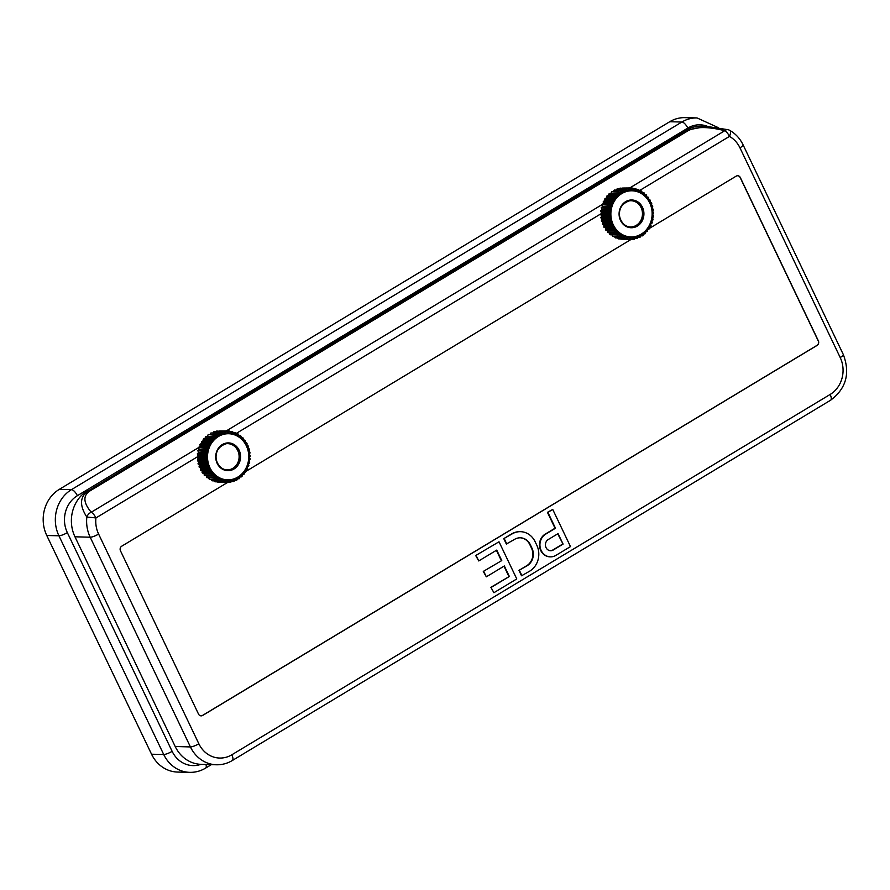 <?xml version="1.0" encoding="UTF-8"?>
<svg xmlns="http://www.w3.org/2000/svg" width="890" height="890" viewBox="0 0 890 890"><rect width="100%" height="100%" fill="white"/><g stroke="black" fill="none" stroke-linecap="round" stroke-linejoin="round"><path stroke-width="1.33" d="M520.339 531.664A19.102 17.088 91.6 0 0 520.105 531.664A19.102 17.088 91.6 0 0 511.539 533.956L503.773 538.639L506.343 544.024L514.576 539.362A12.972 11.603 -88.4 0 1 520.394 537.805A12.972 11.603 -88.4 0 1 530.273 544.602L531.964 548.14A12.972 11.603 -88.4 0 1 527.18 565.717L518.948 570.39L521.529 575.785L529.761 571.113A19.102 17.088 91.6 0 0 536.803 545.225L535.113 541.687A19.102 17.088 91.6 0 0 520.561 531.675A19.102 17.088 91.6 0 0 511.995 533.967L503.773 538.639M520.172 537.794A12.972 11.603 -88.4 0 1 529.817 544.591L531.508 548.129A12.972 11.603 -88.4 0 1 526.724 565.706L518.948 570.39M227.295 482.614L121.73 546.193A3.404 3.048 91.6 0 0 120.473 550.799L198.514 714.08A3.404 3.048 91.6 0 0 202.631 715.46L817.087 345.409A3.404 3.048 91.6 0 0 818.344 340.792L740.302 177.522A3.404 3.048 91.6 0 0 736.186 176.142L649.477 228.352L649.277 227.028L650.812 226.016L650.668 224.202L652.225 222.389L651.847 220.731L652.971 219.685L652.415 218.061L653.427 216.793L652.759 214.379L653.594 212.955L652.648 211.164L653.316 209.595L652.27 208.46L652.637 206.291L651.469 205.368L651.769 203.677L650.123 201.997L650.167 200.139L648.832 199.672L648.421 197.391L646.752 196.823L646.363 194.921L644.972 194.943M630.654 239.688L246.118 471.277L245.907 469.942L247.264 469.23L247.487 466.683L248.711 465.848L248.355 464.113L249.5 463.011L249.122 460.508L250.112 459.262L249.378 457.783L250.224 456.37L249.289 454.078L249.945 452.509L248.9 451.386L249.389 449.75L247.954 447.837L248.221 446.046L246.953 445.345L247.053 443.62L245.217 442.208L245.05 440.316L243.382 439.738L242.992 437.847L241.268 437.557L240.667 435.7L239.21 435.978L238.097 433.92L236.651 434.442L235.349 432.518L233.937 433.308L232.457 431.539L230.232 431.483M552.735 509.436L547.895 512.351L555.482 528.226L545.659 534.145A12.093 10.814 91.6 0 0 540.208 547.595A12.093 10.814 91.6 0 0 550.409 556.862A12.093 10.814 91.6 0 0 555.827 555.416L570.49 546.582L552.735 509.436L547.439 512.34L555.026 528.215L545.203 534.134A12.093 10.814 91.6 0 0 539.752 547.584A12.093 10.814 91.6 0 0 549.953 556.851A12.093 10.814 91.6 0 0 550.176 556.851M490.88 587.3L493.906 592.707L516.767 578.934L499.012 541.788L475.694 555.538L478.731 560.945L496.742 550.098L501.76 560.578L483.281 571.424L486.318 576.82L504.341 565.973L509.347 576.464L490.88 587.3L493.906 592.707M503.985 566.185L508.891 576.453M496.397 550.309L501.304 560.567M707.65 126.413A27.245 24.386 91.3 0 0 687.803 128.082L77.374 495.697A27.245 24.386 91.3 0 0 67.34 532.62L172.137 751.338A6.809 1.502 154.4 0 1 163.715 754.498A34.054 30.482 -88.7 0 0 189.804 772.353L177.655 772.064A34.054 30.482 -88.7 0 1 151.556 754.219L163.715 754.498L58.929 535.791L46.77 535.502L151.556 754.219M46.77 535.502A34.054 30.482 -88.7 0 1 59.307 489.355L71.467 489.634L681.885 122.019L669.736 121.73L59.307 489.355M669.736 121.73A34.054 30.482 -88.7 0 1 684.888 117.647L697.048 117.936A34.054 30.482 -88.7 0 0 681.885 122.019A6.809 2.648 58.9 0 1 687.803 128.082M231.823 754.787A6.809 2.648 -121.1 0 1 232.29 760.538C227.339 763.486 222.033 764.899 216.37 764.777L201.14 764.354A34.054 30.46 -88.4 0 1 175.208 746.51L190.427 746.933A6.809 1.513 -25.5 0 0 198.848 743.773A27.245 24.375 91.6 0 0 231.823 754.787L830.148 394.459A27.245 24.375 91.6 0 0 840.205 357.535L739.957 147.818A27.245 24.375 91.6 0 0 729.466 136.393A6.809 2.759 -60.8 0 0 729.744 130.363A6.809 6.809 0 0 0 728.154 129.729L706.571 126.369L685.856 130.307L88.533 490.668A6.809 2.648 58.9 0 1 89.745 491.058C82.837 495.719 83.337 502.783 91.247 512.24L198.648 447.559M216.37 764.777A34.054 30.46 -88.4 0 1 190.427 746.933L90.19 537.215L74.96 536.792L175.208 746.51M74.96 536.792A34.054 30.46 -88.4 0 1 87.532 490.635M685.856 130.307A34.054 30.46 -88.4 0 1 701.131 126.224L706.571 126.369M629.286 200.84A13.116 11.726 -88.4 0 1 642.18 210.852A13.116 11.726 -88.4 0 1 628.562 226.739M225.927 443.765A13.116 11.726 -88.4 0 1 238.82 453.767A13.116 11.726 -88.4 0 1 225.203 469.664M635.36 190.538A23.841 21.327 91.6 0 0 635.126 190.482A23.841 21.327 91.6 0 0 609.428 213.244A23.841 21.327 91.6 0 0 633.814 237.408A23.841 21.327 91.6 0 0 634.047 237.374M232.001 433.463A23.841 21.327 91.6 0 0 231.767 433.408A23.841 21.327 91.6 0 0 206.057 456.17A23.841 21.327 91.6 0 0 230.454 480.333A23.841 21.327 91.6 0 0 230.688 480.289M650.423 200.695L649.978 199.894M648.732 197.947L648.198 197.213M644.927 194.955L644.026 192.785L642.569 193.063L641.468 190.994L640.021 191.528L638.709 189.603L637.296 190.382L635.816 188.624L633.602 188.558M638.642 189.603L636.728 189.548M633.736 188.747L635.816 188.624L634.47 189.648L632.835 188.079L629.975 187.99M630.498 188.257L632.835 188.079L631.577 189.336L629.808 187.968L623.289 188.035M629.808 187.968L628.663 189.448L626.794 188.302L620.297 188.302M622.444 188.068L629.631 188.268M626.794 188.302L625.792 189.982L623.834 189.081L617.059 188.903M619.129 188.936L620.074 188.113L626.649 188.658M624.558 189.214L623.834 189.081L623.011 190.927L614.534 190.137M616.147 190.115L617.126 188.891L623.734 189.492M621.721 190.338L620.998 190.271L620.352 192.273L611.864 191.662M613.388 191.673L614.178 190.126M620.953 190.727L614.278 190.082M619.051 191.862L618.316 191.873L617.871 193.998L609.138 193.664L616.292 193.764M610.84 193.597L611.608 191.684L618.327 192.362M616.57 193.764L615.847 193.842L615.613 196.056L606.913 195.978L614.323 196.011L613.633 196.167L613.655 198.437L604.977 198.592L606.624 197.858L613.922 198.058M606.624 197.858L607.147 195.811L614.334 196.011M613.755 196.712L606.568 196.512L607.147 195.811M604.677 200.862L611.986 201.073L610.084 201.663L603.364 201.474L604.911 200.461L604.977 198.592L612.387 198.57M611.697 198.782L611.986 201.073M611.886 199.338L604.699 199.138L604.977 198.592M603.331 203.721L610.64 203.932L608.816 204.744L602.107 204.555L603.509 203.287L603.364 201.474L610.74 201.385M610.084 201.663L610.64 203.932M610.34 202.219L603.153 202.019L603.364 201.474M602.33 206.747L609.639 206.958L607.926 207.982L601.206 207.804L602.33 206.747L602.252 204.211L609.439 204.411M608.816 204.744L609.639 206.958M609.138 205.29L602.107 204.555M601.685 209.895L608.994 210.096L607.414 211.331L600.706 211.141L601.685 209.895L601.317 207.392L608.504 207.593M607.926 207.982L608.994 210.096M608.304 208.516L601.206 207.804M601.418 213.099L608.727 213.311L607.303 214.713L600.583 214.523L601.418 213.099L600.761 210.685L607.948 210.886M607.414 211.331L608.727 213.311M607.859 211.831L600.706 211.141M601.529 216.326L608.838 216.526L607.581 218.083L600.872 217.894L601.529 216.326L600.583 214.034L607.77 214.234M607.303 214.713L608.838 216.526M607.803 215.18L600.583 214.523M602.007 219.496L609.316 219.696L608.259 221.376L601.54 221.187L602.007 219.496L600.806 217.371L607.992 217.572M607.581 218.083L609.316 219.696M608.137 218.506L600.872 217.894M602.853 222.567L610.162 222.767L609.305 224.547L602.597 224.358L602.708 222.111L601.418 220.642L608.604 220.854M608.259 221.376L610.162 222.767M608.849 221.755L601.54 221.187M604.054 225.482L611.363 225.682L610.718 227.529L604.01 227.339L604.054 225.482L602.408 223.802L609.594 224.002M609.305 224.547L611.363 225.682M609.939 224.87L602.597 224.358M605.589 228.196L612.899 228.407L612.476 230.276L605.756 230.087L605.345 227.807L604.01 227.339L603.765 226.783L610.952 226.983M610.718 227.529L612.899 228.407M611.397 227.796L604.01 227.339M607.425 230.666L614.734 230.866L614.534 232.746L607.814 232.557L607.136 230.31L605.756 230.087L605.445 229.542L612.631 229.742M612.476 230.276L614.734 230.866M613.165 230.477L605.756 230.087M614.99 232.869L608.059 232.668L607.447 232.023L614.634 232.223M615.246 232.869L616.848 233.047L616.859 234.893L610.151 234.704L609.505 232.724M610.406 234.749L609.717 234.192L616.904 234.393M617.593 234.949L618.917 234.626L619.429 236.673L612.709 236.484L611.919 234.815M612.965 236.462L619.407 236.217M620.152 236.662L621.465 236.162L622.177 238.075L615.468 237.886L614.567 236.573M622.355 238.086L614.923 237.452L622.11 237.652M622.9 237.986L624.19 237.307L625.069 239.054L618.361 238.865L617.46 237.941M618.595 238.687L624.958 238.676M625.069 239.054L627.016 238.042L628.062 239.599L620.708 239.076L627.895 239.277M621.554 239.176L620.708 239.076M628.062 239.599L629.697 238.442M630.12 238.464L631.088 239.699L623.701 239.243M628.718 239.388L631.088 239.699L632.823 238.242L634.103 239.365L631.856 239.31M632.011 239.121L634.103 239.365L635.694 237.708L637.051 238.598L638.475 236.762L639.899 237.396L641.134 235.416L642.569 235.794L643.615 233.692L645.039 233.825L645.562 231.956L647.264 231.511L647.831 229.253L649.477 228.352L648.988 229.119M635.115 238.431L637.629 238.197M638.052 237.307L640.422 236.951M642.458 235.861L640.789 235.806L643.036 235.316M644.872 233.925L643.337 233.881L645.45 233.314M647.264 231.511L645.806 231.634L647.609 230.977M650.623 226.305L651.035 225.47M651.925 223.279L652.225 222.389M652.86 220.086L653.06 219.163M653.427 216.793L653.505 215.847M653.594 213.455L653.572 212.499M653.371 210.107L653.238 209.172M652.759 206.836L652.515 205.924M651.769 203.677L651.424 202.82M247.053 443.62L246.608 442.808M245.362 440.861L244.828 440.127M235.283 432.518L233.358 432.462L235.894 432.952M232.49 431.55L231.1 432.573L229.464 430.994L226.616 430.916M232.457 431.539L230.377 431.661M227.128 431.172L229.464 430.994L228.207 432.251L226.438 430.882L219.919 430.96M226.438 430.882L225.304 432.362L223.423 431.227L216.938 431.227M219.073 430.983L226.26 431.194M223.423 431.227L222.433 432.896L220.475 431.995L213.756 431.806L220.631 431.995M215.769 431.85L216.715 431.038L223.279 431.583M221.187 432.128L220.475 431.995L219.641 433.842L211.175 433.052M212.788 433.03L213.689 431.828M220.375 432.407L213.756 431.806M218.362 433.252L217.638 433.196L216.982 435.188L208.494 434.587M210.018 434.598L210.819 433.041M217.583 433.653L210.919 433.007M215.68 434.787L214.957 434.787L214.512 436.912L205.768 436.578L212.921 436.678M207.481 436.523L208.115 434.676M214.957 435.288L208.238 434.598M213.211 436.69L212.488 436.768L212.254 438.981L203.554 438.892L210.963 438.937L210.263 439.082L210.285 441.351L201.618 441.518L203.254 440.772L210.563 440.984M201.307 443.787L208.616 443.988L206.714 444.577L200.005 444.388L201.541 443.376L201.618 441.518L209.017 441.484M208.327 441.707L208.616 443.988M208.516 442.252L201.329 442.052L201.618 441.518M199.961 446.647L207.27 446.847L205.457 447.67L198.737 447.481L200.15 446.202L200.005 444.388L207.37 444.299M206.714 444.577L207.27 446.847M206.97 445.134L199.783 444.933L200.005 444.388M198.96 449.673L206.269 449.873L204.555 450.907L197.847 450.718L198.96 449.673L198.882 447.125L206.08 447.325M205.457 447.67L206.269 449.873M205.768 448.215L198.737 447.481M198.325 452.81L205.635 453.021L204.055 454.245L197.335 454.056L198.325 452.81L197.947 450.318L205.134 450.518M204.555 450.907L205.635 453.021M204.945 451.441L197.847 450.718M198.058 456.025L205.356 456.225L203.932 457.627L197.224 457.449L198.058 456.025L197.391 453.611L204.578 453.811M204.055 454.245L205.356 456.225M204.489 454.757L197.335 454.056M198.159 459.24L205.468 459.44L204.222 460.998L197.502 460.809L198.125 458.762L197.224 456.948L204.411 457.16M203.932 457.627L205.468 459.44M204.433 458.105L197.224 457.449M198.648 462.411L205.957 462.611L204.889 464.302L198.181 464.113L198.648 462.411L197.446 460.297L204.633 460.497M204.222 460.998L205.957 462.611M204.767 461.432L197.502 460.809M199.494 465.481L206.803 465.693L205.946 467.461L199.227 467.272L199.494 465.481L198.058 463.568L205.245 463.768M204.889 464.302L206.803 465.693M205.49 464.68L198.181 464.113M200.695 468.407L208.004 468.607L207.359 470.443L200.639 470.265L200.695 468.407L199.048 466.727L206.235 466.927M205.946 467.461L208.004 468.607M206.58 467.784L199.227 467.272M202.23 471.122L209.539 471.322L209.106 473.202L202.397 473.013L202.23 471.122L200.639 470.265L200.395 469.709L207.581 469.909M207.359 470.443L209.539 471.322M208.026 470.71L200.639 470.265M204.066 473.58L211.375 473.792L211.164 475.661L204.455 475.483L204.066 473.58L202.397 473.013L202.086 472.457L209.272 472.657M209.106 473.202L211.375 473.792M209.806 473.391L202.397 473.013M211.631 475.783L204.7 475.594L204.077 474.949L211.264 475.149M211.887 475.794L213.489 475.961L213.5 477.808L206.78 477.618L206.146 475.638M207.036 477.663L206.346 477.118L213.533 477.318M214.223 477.863L215.836 477.808L216.059 479.599L209.35 479.41L208.549 477.741M209.606 479.376L216.047 479.132M216.793 479.577L218.106 479.076L218.818 480.989L212.098 480.8L211.208 479.488M212.031 480.778L218.74 480.567M219.541 480.9L220.82 480.222L221.71 481.968L214.991 481.779L214.112 480.9M215.224 481.612L221.588 481.601M221.71 481.968L223.657 480.956L224.692 482.514L217.349 482.002L224.536 482.202M218.195 482.091L217.349 482.002M224.692 482.514L226.327 481.368M226.761 481.379L227.718 482.625L220.342 482.169M225.359 482.302L227.718 482.625L229.453 481.156L230.733 482.291L228.485 482.224M228.641 482.046L230.733 482.291L232.323 480.633L233.692 481.512L235.116 479.677L236.529 480.322L237.775 478.33L239.21 478.72L240.244 476.617L241.68 476.74L242.191 474.882L243.905 474.426L244.194 472.546L245.618 472.034M233.636 481.512L231.689 481.457M231.745 481.345L234.259 481.112M234.693 480.222L237.052 479.877M237.441 478.698L239.677 478.242M241.502 476.851L239.966 476.806L242.091 476.239M243.671 474.593L242.436 474.559L244.249 473.892M247.264 469.23L247.665 468.385M248.566 466.193L248.866 465.314M249.5 463.011L249.701 462.088M250.057 459.718L250.146 458.773M250.224 456.37L250.201 455.424M250.001 453.032L249.868 452.098M249.389 449.75L249.144 448.849M248.399 446.602L248.054 445.734M608.371 195.845L608.727 194.165L615.913 194.365M205.012 438.77L205.356 437.09L212.543 437.29M203.254 440.772L203.198 439.426L210.385 439.627M201.029 715.86A3.404 3.048 91.6 0 0 202.475 715.449L202.631 715.46M737.632 175.731A3.404 3.048 91.6 0 1 740.146 177.511L818.199 340.792A3.404 3.048 91.6 0 1 816.942 345.409L202.475 715.449M629.697 187.968L724.772 130.708A6.809 4.45 -75.3 0 1 728.154 129.729M639.498 190.582L729.466 136.393A6.809 2.648 58.9 0 0 724.772 130.708C708.084 126.536 695.846 126.536 688.07 130.73L89.745 491.058M98.612 534.067A6.809 1.513 -25.5 0 1 90.19 537.215A34.054 30.46 -88.4 0 1 86.842 517.046L95.942 517.924A27.245 24.375 91.6 0 0 98.612 534.067L198.848 743.773M688.07 130.73A6.809 2.648 -121.1 0 0 686.857 130.34L88.533 490.668C79.811 496.486 79.254 505.286 86.842 517.046A6.809 5.685 -41.2 0 1 91.247 512.24A6.809 2.648 -121.1 0 1 95.942 517.924L197.246 456.915M563.081 544.101L558.063 533.622L548.24 539.54A5.963 5.329 91.6 0 0 545.559 546.171A5.963 5.329 91.6 0 0 550.576 550.732A5.963 5.329 91.6 0 0 553.246 550.02L563.081 544.101L557.719 533.833M550.354 550.721A5.963 5.329 91.6 0 0 552.79 550.009L562.625 544.09M504.23 538.65L506.799 544.035M519.404 570.401L521.985 575.797M499.012 541.788L475.694 555.538M476.15 555.549L478.731 560.945M501.76 560.578L483.281 571.424M483.737 571.436L486.318 576.82M509.347 576.464L491.336 587.311M600.605 214.001L236.128 433.497A25.198 22.539 91.6 0 0 234.726 432.885M172.137 751.338A27.245 24.386 91.3 0 0 200.895 764.343M67.34 532.62A6.809 1.502 154.4 0 1 58.929 535.791A34.054 30.482 -88.7 0 1 71.467 489.634A6.809 2.648 -121.1 0 1 77.374 495.697M205.957 764.488A6.809 2.648 58.9 0 1 205.601 768.103C200.695 771.04 195.422 772.453 189.804 772.353M642.747 210.841A13.205 11.815 91.6 0 0 629.519 200.806A13.205 11.815 91.6 0 0 619.707 216.871A13.205 11.815 91.6 0 0 628.796 226.794A13.205 11.815 91.6 0 0 642.747 210.841M239.377 453.767A13.205 11.815 91.6 0 0 226.16 443.721A13.205 11.815 91.6 0 0 216.348 459.785A13.205 11.815 91.6 0 0 225.437 469.72A13.205 11.815 91.6 0 0 239.377 453.767M643.615 210.696A13.884 12.416 -88.4 0 1 627.839 227.161A13.884 12.416 -88.4 0 1 623.056 203.743A13.884 12.416 -88.4 0 1 643.615 210.696M240.256 453.622A13.884 12.416 -88.4 0 1 224.469 470.076A13.884 12.416 -88.4 0 1 219.696 446.658A13.884 12.416 -88.4 0 1 240.256 453.622M651.625 208.605A23.073 20.637 91.6 0 0 617.471 197.046A23.073 20.637 91.6 0 0 625.414 235.95A23.073 20.637 91.6 0 0 651.625 208.605M248.254 451.519A23.073 20.637 91.6 0 0 214.112 439.972A23.073 20.637 91.6 0 0 222.044 478.865A23.073 20.637 91.6 0 0 248.254 451.519M651.936 208.438A23.752 21.238 -88.4 0 1 634.292 237.33A23.752 21.238 -88.4 0 1 610.518 219.274A23.752 21.238 -88.4 0 1 635.594 190.594A23.752 21.238 -88.4 0 1 651.936 208.438M248.577 451.364A23.752 21.238 -88.4 0 1 230.922 480.255A23.752 21.238 -88.4 0 1 207.148 462.199A23.752 21.238 -88.4 0 1 232.234 433.508A23.752 21.238 -88.4 0 1 248.577 451.364M650.334 201.229A25.198 22.539 91.6 0 0 649.544 199.805M648.71 198.492A25.198 22.539 91.6 0 0 647.764 197.191M646.774 196.011A25.198 22.539 91.6 0 0 645.684 194.865M644.571 193.842A25.198 22.539 91.6 0 0 643.348 192.863M642.124 192.018A25.198 22.539 91.6 0 0 640.8 191.228M639.632 190.983L641.212 191.027M639.487 190.56A25.198 22.539 91.6 0 0 638.085 189.97M636.773 189.659L638.464 189.704M636.706 189.503A25.198 22.539 91.6 0 0 635.238 189.114M633.814 188.858A25.198 22.539 91.6 0 0 632.323 188.691M630.877 188.647A25.198 22.539 91.6 0 0 629.375 188.702M627.928 188.858A25.198 22.539 91.6 0 0 626.449 189.136M625.036 189.503A25.198 22.539 91.6 0 0 623.59 189.993M622.232 190.571A25.198 22.539 91.6 0 0 620.864 191.261M619.585 192.029A25.198 22.539 91.6 0 0 618.305 192.919M617.126 193.853A25.198 22.539 91.6 0 0 615.958 194.921M614.89 196.034A25.198 22.539 91.6 0 0 613.855 197.257M612.932 198.514A25.198 22.539 91.6 0 0 612.053 199.883M611.285 201.251A25.198 22.539 91.6 0 0 610.573 202.742M609.962 204.211A25.198 22.539 91.6 0 0 609.428 205.79M609.005 207.337A25.198 22.539 91.6 0 0 608.649 208.972M608.404 210.563A25.198 22.539 91.6 0 0 608.248 212.243M608.204 213.856A25.198 22.539 91.6 0 0 608.237 215.536M608.371 217.149A25.198 22.539 91.6 0 0 608.615 218.807M608.938 220.375A25.198 22.539 91.6 0 0 609.361 221.988M609.861 223.501A25.198 22.539 91.6 0 0 610.473 225.025M611.152 226.461A25.198 22.539 91.6 0 0 611.942 227.885M612.776 229.197A25.198 22.539 91.6 0 0 613.722 230.499M614.712 231.678A25.198 22.539 91.6 0 0 615.802 232.824M616.915 233.847A25.198 22.539 91.6 0 0 618.138 234.827M619.362 235.672A25.198 22.539 91.6 0 0 620.686 236.462M621.999 237.129A25.198 22.539 91.6 0 0 623.401 237.719M624.78 238.186A25.198 22.539 91.6 0 0 626.249 238.565M627.673 238.832A25.198 22.539 91.6 0 0 629.163 238.998M630.61 239.043A25.198 22.539 91.6 0 0 632.111 238.987M633.558 238.832A25.198 22.539 91.6 0 0 635.037 238.553M636.45 238.186A25.198 22.539 91.6 0 0 637.896 237.697M639.254 237.118A25.198 22.539 91.6 0 0 640.622 236.429M641.901 235.661A25.198 22.539 91.6 0 0 643.181 234.771M644.36 233.825A25.198 22.539 91.6 0 0 645.528 232.757M646.596 231.656A25.198 22.539 91.6 0 0 647.631 230.432M648.554 229.175A25.198 22.539 91.6 0 0 649.433 227.807M650.201 226.438A25.198 22.539 91.6 0 0 650.913 224.947M651.524 223.479A25.198 22.539 91.6 0 0 652.058 221.899M652.481 220.353A25.198 22.539 91.6 0 0 652.837 218.718M653.082 217.115A25.198 22.539 91.6 0 0 653.238 215.447M653.282 213.834A25.198 22.539 91.6 0 0 653.249 212.154M653.115 210.541A25.198 22.539 91.6 0 0 652.871 208.883M652.548 207.314A25.198 22.539 91.6 0 0 652.125 205.701M651.625 204.188A25.198 22.539 91.6 0 0 651.013 202.653M246.964 444.155A25.198 22.539 91.6 0 0 246.185 442.731M245.34 441.407A25.198 22.539 91.6 0 0 244.394 440.116M243.415 438.937A25.198 22.539 91.6 0 0 242.325 437.791M241.301 437.691L242.748 437.735M241.201 436.768A25.198 22.539 91.6 0 0 239.989 435.789M238.765 434.932A25.198 22.539 91.6 0 0 237.441 434.142M236.262 433.897L237.841 433.942M233.414 432.573L235.105 432.618M233.336 432.418A25.198 22.539 91.6 0 0 231.878 432.039M230.454 431.772A25.198 22.539 91.6 0 0 228.953 431.617M227.506 431.561A25.198 22.539 91.6 0 0 226.004 431.617M224.569 431.784A25.198 22.539 91.6 0 0 223.079 432.051M221.666 432.429A25.198 22.539 91.6 0 0 220.231 432.918M218.873 433.486A25.198 22.539 91.6 0 0 217.494 434.175M216.214 434.943A25.198 22.539 91.6 0 0 214.935 435.833M213.756 436.779A25.198 22.539 91.6 0 0 212.588 437.847M211.531 438.948A25.198 22.539 91.6 0 0 210.496 440.183M209.573 441.429A25.198 22.539 91.6 0 0 208.694 442.797M207.915 444.177A25.198 22.539 91.6 0 0 207.203 445.656M206.602 447.136A25.198 22.539 91.6 0 0 206.068 448.705M205.635 450.251A25.198 22.539 91.6 0 0 205.29 451.886M205.045 453.488A25.198 22.539 91.6 0 0 204.889 455.157M204.834 456.781A25.198 22.539 91.6 0 0 204.878 458.45M205.012 460.063A25.198 22.539 91.6 0 0 205.245 461.721M205.568 463.301A25.198 22.539 91.6 0 0 206.002 464.903M206.502 466.416A25.198 22.539 91.6 0 0 207.114 467.951M207.793 469.375A25.198 22.539 91.6 0 0 208.571 470.799M209.417 472.112A25.198 22.539 91.6 0 0 210.363 473.413M211.342 474.593A25.198 22.539 91.6 0 0 212.432 475.738M213.556 476.762A25.198 22.539 91.6 0 0 214.768 477.741M215.992 478.598A25.198 22.539 91.6 0 0 217.316 479.387M218.629 480.055A25.198 22.539 91.6 0 0 220.03 480.645M221.421 481.112A25.198 22.539 91.6 0 0 222.878 481.49M224.302 481.746A25.198 22.539 91.6 0 0 225.804 481.913M227.25 481.968A25.198 22.539 91.6 0 0 228.752 481.913M230.198 481.746A25.198 22.539 91.6 0 0 231.678 481.468L233.681 481.523M233.091 481.101A25.198 22.539 91.6 0 0 234.526 480.611M235.883 480.044A25.198 22.539 91.6 0 0 237.263 479.343M238.542 478.586A25.198 22.539 91.6 0 0 239.822 477.696M241.001 476.751A25.198 22.539 91.6 0 0 242.169 475.683M243.226 474.57A25.198 22.539 91.6 0 0 244.261 473.347M245.184 472.089A25.198 22.539 91.6 0 0 246.063 470.732M246.841 469.353A25.198 22.539 91.6 0 0 247.554 467.873M248.154 466.393A25.198 22.539 91.6 0 0 248.699 464.825M249.122 463.278A25.198 22.539 91.6 0 0 249.467 461.632M249.712 460.041A25.198 22.539 91.6 0 0 249.868 458.372M249.923 456.748A25.198 22.539 91.6 0 0 249.879 455.068M249.745 453.466A25.198 22.539 91.6 0 0 249.512 451.809M249.189 450.229A25.198 22.539 91.6 0 0 248.755 448.627M248.254 447.103A25.198 22.539 91.6 0 0 247.643 445.579M625.459 189.804L626.059 189.815M622.51 190.705L623.289 190.727M619.496 191.995L620.653 192.029M610.874 193.508L618.183 193.709M608.615 195.522L615.924 195.733M606.346 198.225L613.655 198.437M604.911 200.461L612.209 200.662M603.509 203.287L610.818 203.487M602.452 206.291L609.761 206.491M601.762 209.417L609.072 209.628M601.429 212.621L608.738 212.821M601.484 215.836L608.793 216.047M601.907 219.018L609.216 219.229M602.708 222.111L610.017 222.322M603.854 225.059L611.163 225.259M605.345 227.807L612.654 228.007M607.136 230.31L614.445 230.521M609.539 232.846L616.848 233.047M617.994 234.86L619.195 234.893M620.942 236.362L621.743 236.384M623.834 237.463L624.446 237.485M222.1 432.718L222.7 432.74M219.14 433.619L219.93 433.641M216.137 434.921L217.282 434.954M207.504 436.423L214.813 436.623M205.256 438.447L212.565 438.648M202.976 441.151L210.285 441.351M201.541 443.376L208.85 443.576M200.15 446.202L207.459 446.413M199.093 449.205L206.402 449.417M198.392 452.343L205.701 452.543M198.07 455.535L205.379 455.747M198.125 458.762L205.434 458.962M198.548 461.943L205.857 462.144M199.338 465.036L206.647 465.236M200.495 467.973L207.804 468.185M201.974 470.732L209.284 470.932M203.777 473.235L211.075 473.436M206.18 475.761L213.489 475.961M214.624 477.774L215.836 477.808M217.572 479.276L218.384 479.298M220.464 480.389L221.087 480.4M226.338 430.882L602.018 204.633M840.205 357.535A6.809 1.513 -25.5 0 0 843.297 354.509L743.061 144.803C740.013 138.506 735.574 133.7 729.744 130.363M739.957 147.818A6.809 1.513 -25.5 0 0 743.061 144.803M830.148 394.459A6.809 2.648 58.9 0 1 830.615 400.211C846.156 388.585 850.384 373.355 843.297 354.509M718.074 127.548L697.048 117.936M211.364 764.644L205.601 768.103M628.796 226.794C619.04 224.925 613.355 206.302 629.519 200.806M225.437 469.72C215.669 467.84 209.995 449.228 226.16 443.721M633.814 237.408L634.292 237.33C647.653 233.347 653.549 223.724 651.992 208.46C649.667 198.926 644.204 192.974 635.594 190.594L635.126 190.482M230.454 480.333L230.922 480.255C244.283 476.272 250.19 466.649 248.621 451.375C246.296 441.852 240.834 435.9 232.234 433.508L231.767 433.408M639.61 190.916L641.401 190.961M636.717 189.537L638.697 189.592M617.137 188.88L624.001 189.081M614.345 190.06L621.309 190.26M611.719 191.628L618.773 191.828M609.305 193.553L616.436 193.753M607.992 232.679L615.124 232.88M610.273 234.771L617.326 234.971M612.776 236.518L619.752 236.718M638.03 237.374L639.832 237.419M241.301 437.68L242.825 437.724M236.239 433.83L238.031 433.886M210.986 432.985L217.95 433.174M208.36 434.543L215.413 434.743M205.946 436.478L213.066 436.678M203.777 438.737L210.963 438.937M204.633 475.594L211.753 475.794M206.903 477.685L213.967 477.886M209.417 479.443L216.392 479.632M212.12 480.811L218.996 481.001M234.66 480.289L236.462 480.344M237.43 478.731L239.087 478.776M232.29 760.538L830.615 400.211"/></g></svg>
